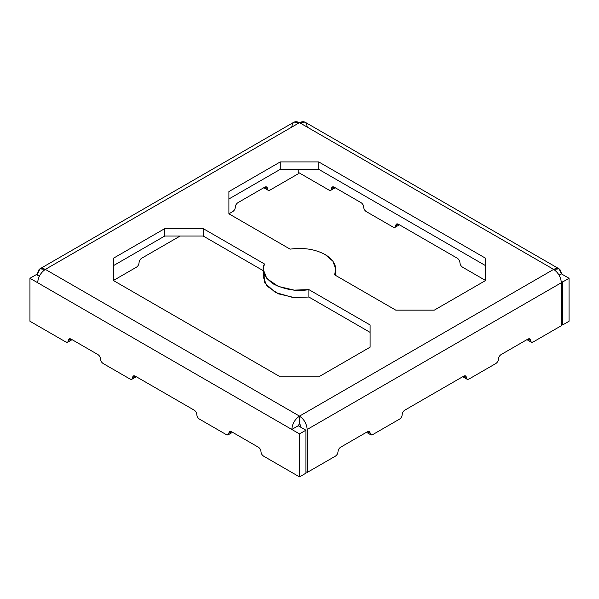 <?xml version="1.0" encoding="UTF-8"?>
<svg xmlns="http://www.w3.org/2000/svg" width="599" height="599" viewBox="0 0 599 599"><rect width="100%" height="100%" fill="white"/><g stroke="black" fill="none" stroke-linecap="round" stroke-linejoin="round"><path stroke-width="0.9" d="M325.175 254.568L332.969 261.261L335.807 269.385L334.571 274.814C337.634 267.102 334.504 260.355 325.175 254.568C315.141 249.177 303.453 247.365 290.103 249.139L228.9 213.806L228.9 191.575L280.25 161.932L318.75 161.932L485.617 258.266L485.617 280.504L434.275 310.147L485.617 280.504L485.617 258.266L318.75 161.932L318.75 169.345L280.25 169.345L228.9 198.988L280.25 169.345L280.25 161.932L228.9 191.575L228.9 213.806L290.103 249.139C303.453 247.365 315.141 249.177 325.175 254.568M263.193 269.385L263.193 276.798L266.899 286.023L278.325 293.824L294.116 297.523L308.897 297.044L308.897 289.631L294.116 290.111L278.325 286.412L266.899 278.61L263.193 269.385L264.429 263.964C260.917 270.658 264.047 277.404 273.825 284.211C285.611 289.856 297.299 291.661 308.897 289.631L308.897 297.044L370.1 332.378L308.897 297.044L292.357 297.344L275.27 292.409L264.818 282.99L263.77 273.092M370.1 324.965L308.897 289.631L370.1 324.965L370.1 347.195L318.75 376.838L280.25 376.838L113.383 280.504L113.383 258.266L164.725 228.631L203.233 228.631L264.429 263.964L203.233 228.631L203.233 236.036L164.725 236.036L113.383 265.679L164.725 236.036L164.725 228.631L113.383 258.266L113.383 280.504L280.25 376.838L318.75 376.838L370.1 347.195L370.1 324.965M291.795 127.1C292.29 122.024 294.858 120.541 299.5 122.653L45.352 269.385L299.5 416.118L553.648 269.385L299.5 122.653L294.057 122.114L39.908 268.846L45.352 269.385L299.5 122.653L553.648 269.385L559.092 268.846L561.345 273.833C560.859 268.749 558.29 267.266 553.648 269.385L299.5 416.118C304.142 419.36 306.71 423.807 307.205 429.453L561.345 282.728C560.859 277.082 558.29 272.635 553.648 269.385C558.29 272.635 560.859 277.082 561.345 282.728L561.345 325.706L561.345 282.728L307.205 429.453L307.205 472.439L335.44 456.131C336.99 455.053 337.843 453.57 338.008 451.691C337.843 453.57 336.99 455.053 335.44 456.131L307.205 472.439L305.917 471.698L307.205 472.439L307.205 429.453C306.71 423.807 304.142 419.36 299.5 416.118L45.352 269.385C40.71 272.635 38.141 277.082 37.655 282.728L299.5 433.901L305.917 430.194L298.22 425.747L291.795 429.453C292.29 423.807 294.858 419.36 299.5 416.118C294.858 419.36 292.29 423.807 291.795 429.453L37.655 282.728C38.141 277.082 40.71 272.635 45.352 269.385C40.71 267.266 38.141 268.749 37.655 273.833L39.908 268.846M434.275 310.147L395.767 310.147L334.571 274.814L395.767 310.147L434.275 310.147M263.193 270.658L203.233 236.036L263.193 270.658M485.617 265.679L318.75 169.345L485.617 265.679M335.23 273.092L335.732 275.48M280.25 169.345L318.75 169.345L318.75 161.932L280.25 161.932L280.25 169.345M130.065 379.062L103.11 363.503C101.568 362.417 100.707 360.935 100.55 359.056C100.385 357.176 99.524 355.694 97.981 354.608L71.026 339.049L68.458 340.531L67.702 342.194L65.89 342.014C67.44 342.718 68.293 342.224 68.458 340.531L71.026 339.049L69.207 338.869L68.458 340.531C68.623 338.832 69.477 338.338 71.026 339.049L97.981 354.608C99.524 355.694 100.385 357.176 100.55 359.056C100.707 360.935 101.568 362.417 103.11 363.503L130.065 379.062C131.615 379.766 132.469 379.272 132.634 377.58L131.885 379.242L130.065 379.062M203.233 228.631L164.725 228.631L164.725 236.036L203.233 236.036L203.233 228.631M331.591 188.61L330.835 190.272L329.023 190.093L298.22 172.31L329.023 190.093C330.573 190.796 331.427 190.302 331.591 188.61L334.16 187.128L331.591 188.61C331.756 186.918 332.61 186.424 334.16 187.128L332.34 186.948L331.591 188.61M363.675 207.134C363.518 205.255 362.657 203.772 361.115 202.694C362.657 203.772 363.518 205.255 363.675 207.134C363.84 209.021 364.701 210.504 366.244 211.582C364.701 210.504 363.84 209.021 363.675 207.134M269.977 190.093L268.165 190.272L267.409 188.61L264.84 187.128L267.409 188.61L266.66 186.948L264.84 187.128C266.39 186.424 267.244 186.918 267.409 188.61C267.573 190.302 268.427 190.796 269.977 190.093L298.22 173.792L269.977 190.093M237.885 202.694C236.343 203.772 235.482 205.255 235.325 207.134C235.16 209.021 234.299 210.504 232.756 211.582C234.299 210.504 235.16 209.021 235.325 207.134C235.482 205.255 236.343 203.772 237.885 202.694L264.84 187.128L237.885 202.694M141.619 258.274C140.076 259.352 139.215 260.835 139.05 262.714C138.893 264.601 138.032 266.083 136.49 267.161L113.383 280.504L136.49 267.161C138.032 266.083 138.893 264.601 139.05 262.714C139.215 260.835 140.076 259.352 141.619 258.274L180.127 236.036L141.619 258.274M135.202 376.097L132.634 377.58L135.202 376.097L133.39 375.917L132.634 377.58C132.798 375.887 133.652 375.393 135.202 376.097L194.248 410.188L135.202 376.097M196.816 414.635C196.652 412.756 195.798 411.273 194.248 410.188C195.798 411.273 196.652 412.756 196.816 414.635C196.981 416.515 197.835 417.997 199.385 419.083C197.835 417.997 196.981 416.515 196.816 414.635M228.9 433.159L228.152 434.822L226.34 434.642C227.882 435.346 228.743 434.852 228.9 433.159L231.469 431.677L228.9 433.159C229.065 431.467 229.926 430.973 231.469 431.677L229.657 431.497L228.9 433.159M263.56 456.131C262.01 455.053 261.157 453.57 260.992 451.691C260.827 449.804 259.973 448.322 258.424 447.243L231.469 431.677L258.424 447.243C259.973 448.322 260.827 449.804 260.992 451.691C261.157 453.57 262.01 455.053 263.56 456.131L299.5 476.886L299.5 433.901L291.795 429.453L298.22 425.747L305.917 430.194L305.917 473.18L305.917 430.194L299.5 433.901L299.5 476.886L305.917 473.18L299.5 476.886L263.56 456.131M340.576 447.243C339.027 448.322 338.173 449.804 338.008 451.691C338.173 449.804 339.027 448.322 340.576 447.243L367.531 431.677L370.1 433.159L369.343 431.497L367.531 431.677L340.576 447.243M372.66 434.642L370.848 434.822L370.1 433.159L367.531 431.677C369.074 430.973 369.935 431.467 370.1 433.159C370.257 434.852 371.118 435.346 372.66 434.642L399.615 419.083C401.165 417.997 402.019 416.515 402.184 414.635C402.019 416.515 401.165 417.997 399.615 419.083L372.66 434.642M404.752 410.188C403.202 411.273 402.348 412.756 402.184 414.635C402.348 412.756 403.202 411.273 404.752 410.188L463.798 376.097L466.366 377.58L465.61 375.917L463.798 376.097L404.752 410.188M468.935 379.062L467.115 379.242L466.366 377.58L463.798 376.097C465.348 375.393 466.202 375.887 466.366 377.58C466.531 379.272 467.385 379.766 468.935 379.062L495.89 363.503C497.432 362.417 498.293 360.935 498.45 359.056C498.293 360.935 497.432 362.417 495.89 363.503L468.935 379.062M501.019 354.608C499.476 355.694 498.615 357.176 498.45 359.056C498.615 357.176 499.476 355.694 501.019 354.608L527.974 339.049L530.542 340.531L529.793 338.869L527.974 339.049L501.019 354.608M533.11 342.014L531.298 342.194L530.542 340.531L527.974 339.049C529.523 338.338 530.377 338.832 530.542 340.531C530.707 342.224 531.56 342.718 533.11 342.014L561.345 325.706L533.11 342.014M462.51 267.161C460.968 266.083 460.107 264.601 459.95 262.714C459.785 260.835 458.924 259.352 457.381 258.274C458.924 259.352 459.785 260.835 459.95 262.714C460.107 264.601 460.968 266.083 462.51 267.161L485.617 280.504L462.51 267.161M398.335 224.183L396.523 224.004L395.767 225.666L398.335 224.183L395.767 225.666L395.018 227.328L393.199 227.148L366.244 211.582L393.199 227.148C394.748 227.852 395.602 227.358 395.767 225.666C395.932 223.974 396.785 223.479 398.335 224.183L457.381 258.274L398.335 224.183M39.302 276.266L36.367 274.574L29.95 278.28L37.655 282.728L29.95 278.28L36.367 274.574L39.302 276.266M298.22 169.345L298.22 173.792L298.22 169.345M559.092 268.846L304.943 122.114L299.5 122.653C304.142 120.541 306.71 122.024 307.205 127.1M559.092 275.136L561.345 273.833L559.092 275.136M300.78 425.747L299.5 423.53L298.22 425.747L299.5 423.53L299.5 416.118L299.5 423.53L300.78 425.747L300.78 427.229L300.78 425.747M569.05 321.259L569.05 278.28L562.633 281.987L562.633 324.965L569.05 321.259L562.633 324.965L561.345 324.224L562.633 324.965L562.633 281.987L569.05 278.28L561.345 273.833L569.05 278.28L569.05 321.259M561.241 281.178L562.633 281.987L561.241 281.178M334.16 187.128L361.115 202.694L334.16 187.128M37.655 275.315L37.655 273.833L37.655 275.315M228.908 213.806L232.756 211.582L228.908 213.806M29.95 321.259L29.95 278.28L29.95 321.259L65.89 342.014L29.95 321.259M199.385 419.083L226.34 434.642L199.385 419.083M335.807 275.525L335.807 269.385M330.835 190.272L335.223 187.742M263.777 187.742L268.165 190.272M67.702 342.194L72.09 339.663M131.885 379.242L136.265 376.711M228.152 434.822L232.532 432.291M366.468 432.291L370.848 434.822M462.735 376.711L467.115 379.242M526.91 339.663L531.298 342.194M395.018 227.328L399.398 224.797"/></g></svg>
